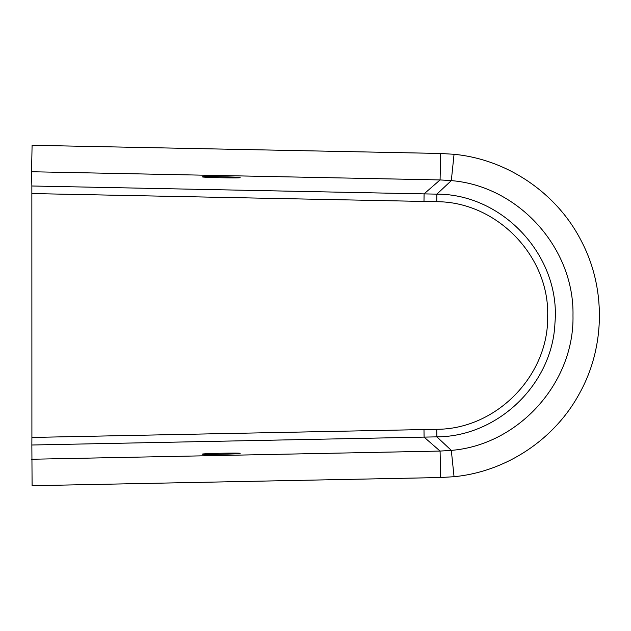 <?xml version="1.0" encoding="UTF-8"?>
<svg xmlns="http://www.w3.org/2000/svg" width="631" height="631" viewBox="0 0 631 631"><rect width="100%" height="100%" fill="white"/><g stroke="black" fill="none" stroke-linecap="round" stroke-linejoin="round"><path stroke-width="0.95" d="M31.55 459.25L440.083 451.07L451.315 450.384L454.052 476.705C506.354 471.68 554.933 439.326 579.723 392.987C605.437 346.585 605.981 287.539 581.135 240.656C556.763 192.96 507.363 159.398 454.052 154.295L440.627 153.467L32.094 145.296L31.55 171.75L440.083 179.93L451.315 180.616C518.508 186.074 574.439 248.078 572.987 315.5C574.447 382.914 518.508 444.926 451.315 450.384L436.873 436.857L31.858 445.005L32.094 485.704L440.627 477.533L454.052 476.705M202.299 454.146C201.147 453.492 241.263 452.672 240.127 453.373C241.279 454.028 201.155 454.848 202.299 454.146M202.299 176.854C201.147 177.508 241.263 178.328 240.127 177.626C241.279 176.972 201.155 176.152 202.299 176.854M31.55 171.75L31.858 185.995L436.873 194.143C503.428 194.009 560.943 256.825 554.949 323.135C552.48 384.09 497.859 436.691 436.873 436.857L436.731 429.301L31.905 437.441L31.858 185.995M31.905 437.441L31.858 445.005M423.985 429.593L424.087 437.149L440.083 451.07L440.627 477.533M31.905 193.559L436.731 201.699L436.873 194.143L451.315 180.616L454.052 154.295M423.985 201.407L424.087 193.851L440.083 179.93L440.627 153.467M436.731 201.699C496.739 201.731 549.483 256.107 547.676 316.115C548.796 375.674 496.297 429.261 436.731 429.301"/></g></svg>
